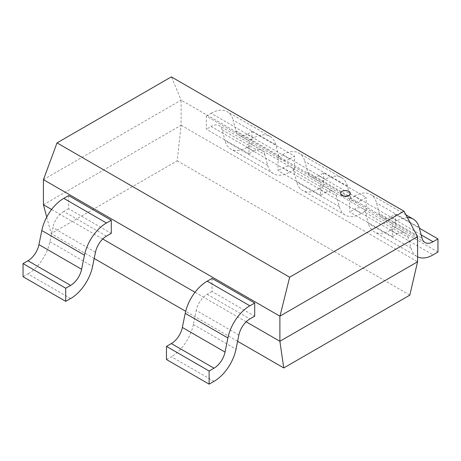 <?xml version="1.0" encoding="UTF-8"?>
<svg xmlns="http://www.w3.org/2000/svg" width="461" height="461" viewBox="0 0 461 461"><rect width="100%" height="100%" fill="white"/><g stroke="black" fill="none" stroke-linecap="round" stroke-linejoin="round"><path stroke-width="0.35" stroke-dasharray="2.31 1.73" d="M340.581 193.436A4.869 2.812 180 0 1 343.652 190.912A4.869 2.812 180 0 1 348.885 191.534A4.869 2.812 180 0 1 350.308 193.436M43.426 179.64L181.115 100.146L171.434 76.849M43.426 204.759L181.115 125.265L181.115 100.146L417.574 236.66M246.151 321.801L195.015 292.274M102.734 239L51.597 209.478M181.115 125.265L417.574 261.779M94.194 258.483L51.136 233.623L177.226 160.826L181.092 125.254M46.728 217.085L51.165 233.635M237.611 341.284L185.685 311.302M177.226 160.826L409.864 295.138M392.386 236.666L349.72 212.031L349.72 198.898L392.386 223.533L392.386 236.666L397.192 233.888L354.526 209.254L349.72 212.031M349.72 198.898L354.526 196.121L397.192 220.756L392.386 223.533M354.526 196.081A32.212 18.601 -60 0 1 370.632 194.49A32.212 18.601 -60 0 1 376.533 202.886L379.397 213.674L422.074 238.297M365.515 212.694L408.181 237.323L411.068 248.087M411.085 248.076L368.42 223.447L365.533 212.677A16.106 9.301 120 0 0 362.582 208.435A16.106 9.301 120 0 0 354.526 209.236M421.152 234.851L390.398 217.096L395.284 214.279L419.36 228.178M437.95 252.04L395.284 227.411L390.398 230.229L433.063 254.864M395.284 214.279L395.284 227.411M407.397 217.609A32.212 18.601 120 0 0 397.192 220.715M397.192 233.865A16.106 9.301 -60 0 1 405.248 233.07A16.106 9.301 -60 0 1 408.204 237.306M379.386 213.679A16.106 9.301 120 0 0 382.348 217.915A16.106 9.301 120 0 0 390.398 217.119M411.056 248.099A32.212 18.601 120 0 0 416.957 256.5A32.212 18.601 120 0 0 417.574 256.829M390.398 230.27A32.212 18.601 -60 0 1 374.292 231.866A32.212 18.601 -60 0 1 368.391 223.464M320.637 195.239L278.052 170.651L278.052 157.524L320.637 182.112L320.637 195.239L325.449 192.468L282.858 167.879L278.052 170.651M278.052 157.524L282.858 154.746L325.449 179.335L320.637 182.112M347.427 186.117L304.842 161.529L307.729 172.299A16.106 9.301 120 0 0 310.679 176.54A16.106 9.301 120 0 0 318.73 175.739L323.616 172.898L366.207 197.487L361.32 200.31L318.73 175.722M307.741 172.281L350.331 196.87L347.444 186.106A32.212 18.601 120 0 0 341.555 177.698A32.212 18.601 120 0 0 325.449 179.294M293.847 171.313L336.438 195.902L339.325 206.666A32.212 18.601 120 0 0 345.214 215.074A32.212 18.601 120 0 0 361.32 213.483M339.336 206.655L296.751 182.066L293.864 171.302A16.106 9.301 120 0 0 290.914 167.061A16.106 9.301 120 0 0 282.858 167.856M323.616 186.031L318.73 188.854L361.32 213.443L366.207 210.619L323.616 186.031L323.616 172.898M366.207 210.619L366.207 197.487M282.858 154.706A32.212 18.601 -60 0 1 298.964 153.11A32.212 18.601 -60 0 1 304.865 161.511M325.449 192.444A16.106 9.301 -60 0 1 333.499 191.649A16.106 9.301 -60 0 1 336.461 195.885M361.32 200.328A16.106 9.301 -60 0 1 353.264 201.129A16.106 9.301 -60 0 1 350.308 196.893M318.73 188.895A32.212 18.601 -60 0 1 302.623 190.485A32.212 18.601 -60 0 1 296.723 182.089M248.969 153.865L206.303 129.23L206.303 116.097L248.969 140.732L248.969 153.865L253.781 151.087L211.115 126.458L206.303 129.23M206.303 116.097L211.115 113.325L253.781 137.954L248.969 140.732M275.759 144.742L233.093 120.108L235.98 130.872M235.997 130.861L278.663 155.495L275.776 144.731M267.668 165.28L225.003 140.645L222.116 129.881L264.77 154.527L267.657 165.292M251.873 131.477L294.539 156.112L289.652 158.93L246.987 134.301L251.873 131.477L251.873 144.61L246.987 147.434L289.652 172.062L294.539 169.245L251.873 144.61M294.539 169.245L294.539 156.112M275.787 144.719A32.212 18.601 120 0 0 269.887 136.323A32.212 18.601 120 0 0 253.781 137.914M211.115 113.285A32.212 18.601 -60 0 1 227.221 111.689A32.212 18.601 -60 0 1 233.122 120.091M253.781 151.07A16.106 9.301 -60 0 1 261.831 150.269A16.106 9.301 -60 0 1 264.793 154.504M222.127 129.875A16.106 9.301 120 0 0 219.165 125.64A16.106 9.301 120 0 0 211.115 126.435M289.652 158.953A16.106 9.301 -60 0 1 281.596 159.748A16.106 9.301 -60 0 1 278.64 155.513M235.974 130.884A16.106 9.301 120 0 0 238.931 135.119A16.106 9.301 120 0 0 246.987 134.318M267.645 165.297A32.212 18.601 120 0 0 273.546 173.699A32.212 18.601 120 0 0 289.652 172.103M246.987 147.468A32.212 18.601 -60 0 1 230.88 149.064A32.212 18.601 -60 0 1 224.98 140.668M212.031 278.392L212.031 291.525L254.697 316.16M212.031 291.525L207.22 294.302A16.106 9.301 120 0 0 196.207 310.437M238.896 335.061L196.23 310.432L193.343 324.527M214.013 381.333L171.348 356.699L166.461 359.517M193.355 324.521A32.212 18.601 -60 0 1 171.348 356.739M68.614 195.597L68.614 208.724L111.28 233.358M68.614 208.724L63.808 211.501L106.474 236.136M95.485 252.265L52.819 227.63L49.932 241.725A32.212 18.601 -60 0 1 27.937 273.938M70.602 298.532L27.937 273.897L23.05 276.721M63.808 211.484A16.106 9.301 120 0 0 52.796 227.636M419.176 227.544L376.51 202.909M207.22 294.302L249.885 318.931M193.332 324.532L235.997 349.161M49.915 241.731L92.58 266.366M405.939 214.872L370.632 194.49M405.248 233.07L362.582 208.435M425.013 242.549L382.348 217.915M416.957 256.5L374.292 231.866M341.555 177.698L298.964 153.11M333.499 191.649L290.914 167.061M353.264 201.129L310.679 176.54M345.214 215.074L302.623 190.485M269.887 136.323L227.221 111.689M261.831 150.269L219.165 125.64M281.596 159.748L238.931 135.119M273.546 173.699L230.88 149.064"/><path stroke-width="0.69" d="M348.885 191.361A4.869 2.812 0 0 0 343.583 190.75A4.869 2.812 0 0 0 340.581 193.343A4.869 2.812 0 0 0 345.445 196.155A4.869 2.812 0 0 0 350.314 193.343A4.869 2.812 0 0 0 348.885 191.361M350.308 193.436A4.869 2.812 180 0 1 350.314 193.522A4.869 2.812 180 0 1 345.445 196.334A4.869 2.812 180 0 1 340.581 193.522A4.869 2.812 180 0 1 340.581 193.436M57.014 142.893L171.348 76.883L403.986 211.19L289.652 277.205L57.014 142.893L43.443 179.617M279.885 316.16L279.885 341.273L417.574 261.779L417.574 236.66L279.885 316.16L43.426 179.64L43.426 204.759L46.728 217.085M289.652 277.205L279.965 316.171M403.986 211.19L417.557 236.735M283.751 367.918L279.885 341.273L246.151 321.801M195.015 292.274L102.734 239M51.597 209.478L43.426 204.759M409.864 295.138L283.774 367.936L237.611 341.284M185.685 311.302L94.194 258.483M417.574 261.779L409.835 295.121M422.074 238.297L419.187 227.527A32.212 18.601 120 0 0 413.298 219.119A32.212 18.601 120 0 0 407.397 217.609M419.36 228.178L437.95 238.913L433.063 241.731A16.106 9.301 -60 0 1 425.013 242.549A16.106 9.301 -60 0 1 422.051 238.314M433.063 254.864L437.95 252.04L437.95 238.913M417.574 256.829A32.212 18.601 120 0 0 433.063 254.904M254.697 303.027L212.031 278.392L207.22 281.17L249.885 305.804L254.697 303.027L254.697 316.16L249.885 318.931A16.106 9.301 -60 0 0 238.873 335.066L235.997 349.161M225.003 352.071L182.337 327.437L185.224 313.342L227.907 337.971L225.02 352.066A16.106 9.301 -60 0 1 214.013 368.218M209.127 371.019L166.461 346.39L171.348 343.566L214.013 368.201L209.127 371.019L209.127 384.151L214.013 381.333M166.461 346.39L166.461 359.517L209.127 384.151M185.213 313.342A32.212 18.601 -60 0 1 207.22 281.129M249.885 305.764A32.212 18.601 120 0 0 227.878 337.976M171.348 343.589A16.106 9.301 120 0 0 182.36 327.431M214.013 381.368A32.212 18.601 120 0 0 236.02 349.156M111.28 220.225L68.614 195.597L63.808 198.368L106.474 223.003L111.28 220.225L111.28 233.358L106.474 236.136M106.474 222.963A32.212 18.601 120 0 0 84.467 255.175L81.603 269.27L38.926 244.641L41.813 230.54M92.58 266.366L95.467 252.265M65.716 288.223L23.05 263.588L27.937 260.765L70.602 285.399L65.716 288.223L65.716 301.35L70.602 298.532M23.05 263.588L23.05 276.721L65.716 301.35M41.801 230.546A32.212 18.601 -60 0 1 63.808 198.328M95.462 252.271A16.106 9.301 -60 0 1 106.474 236.113M27.937 260.788A16.106 9.301 120 0 0 38.949 244.635M81.614 269.264A16.106 9.301 -60 0 1 70.602 285.422M70.602 298.572A32.212 18.601 120 0 0 92.609 266.354M433.063 241.731L421.152 234.851M41.824 230.54L84.49 255.169M413.298 219.119L405.939 214.872"/></g></svg>
